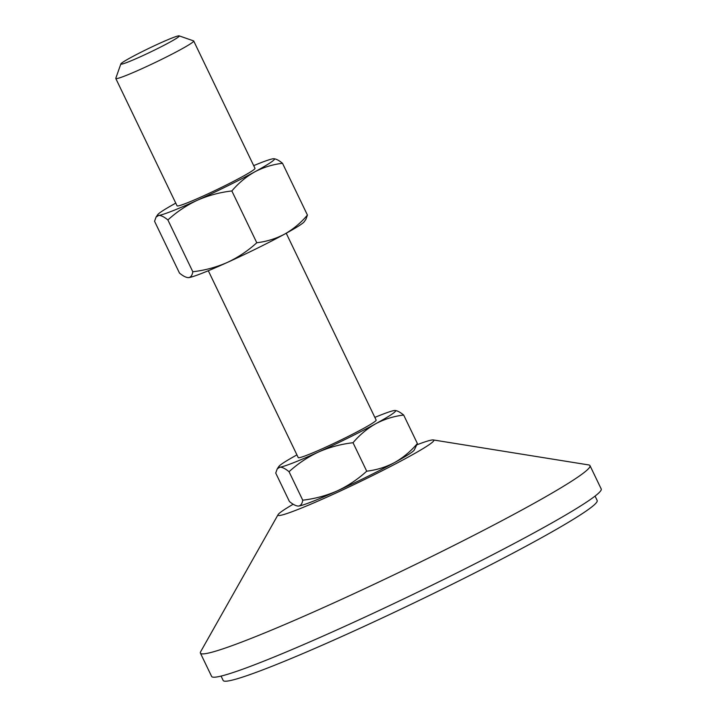 <?xml version="1.0" encoding="UTF-8"?>
<svg xmlns="http://www.w3.org/2000/svg" width="717" height="717" viewBox="0 0 717 717"><rect width="100%" height="100%" fill="white"/><g stroke="black" fill="none" stroke-linecap="round" stroke-linejoin="round"><path stroke-width="1.08" d="M179.169 35.868L193.554 40.878A43.235 2.68 154.3 0 1 193.698 40.986A43.235 2.68 154.3 0 1 159.183 60.569A43.235 2.68 154.3 0 1 116.53 78.628A43.235 2.68 154.3 0 1 115.787 78.485A43.235 2.68 154.3 0 1 115.787 78.296L120.85 63.938A32.426 2.008 154.3 0 1 147.63 48.953A32.426 2.008 154.3 0 1 178.721 35.85A32.426 2.008 154.3 0 1 179.169 35.868A32.426 2.008 154.3 0 1 154.298 50.199A32.426 2.008 154.3 0 1 121.406 64.18A32.426 2.008 154.3 0 1 120.85 63.938M115.787 78.485L177.063 205.824A43.235 2.68 -25.7 0 0 177.816 205.967A43.235 2.68 -25.7 0 0 220.469 187.908A43.235 2.68 -25.7 0 0 254.983 168.325L193.698 40.986M208.306 270.739L298.236 457.589A43.235 2.68 -25.7 0 0 298.98 457.733A43.235 2.68 -25.7 0 0 341.633 439.673A43.235 2.68 -25.7 0 0 376.147 420.09L286.226 233.24M417.106 444.728A86.47 5.36 154.3 0 1 432.324 439.951A86.47 5.36 154.3 0 1 433.301 439.942A86.47 5.36 154.3 0 1 368.224 477.701A86.47 5.36 154.3 0 1 279.487 515.505A86.47 5.36 154.3 0 1 278.088 514.645A86.47 5.36 154.3 0 1 293.199 504.221M433.301 439.942L588.702 464.93A216.175 13.408 154.3 0 1 589.992 465.638A216.175 13.408 154.3 0 1 417.419 563.517A216.175 13.408 154.3 0 1 204.157 653.823A216.175 13.408 154.3 0 1 200.41 653.124A216.175 13.408 154.3 0 1 200.67 651.681L278.088 514.645M589.992 465.638L601.213 488.967A216.175 13.408 154.3 0 1 428.649 586.847A216.175 13.408 154.3 0 1 215.387 677.153A216.175 13.408 154.3 0 1 211.64 676.454L200.41 653.124M595.056 496.092L597.171 500.493A207.527 12.87 154.3 0 1 431.5 594.456A207.527 12.87 154.3 0 1 226.769 681.15A207.527 12.87 154.3 0 1 223.175 680.478L221.06 676.086M337.241 490.894A64.853 4.024 -25.7 0 0 394.556 462.564A64.853 4.024 -25.7 0 0 414.193 450.159L417.375 443.518C410.724 451.36 403.124 457.706 394.556 462.564C385.871 467.134 376.595 470.002 366.719 471.186C357.908 479.243 348.077 485.812 337.241 490.894A64.853 4.024 -25.7 0 1 298.595 506.059C300.799 505.682 302.18 503.728 302.744 500.188C314.799 498.79 326.298 495.689 337.241 490.894M297.94 506.068A64.853 4.024 -25.7 0 0 297.994 506.077A64.853 4.024 -25.7 0 0 298.595 506.059C296.246 506.139 293.19 504.625 289.426 501.515L275.722 473.05L277.246 468.837L279.881 467.179A64.853 4.024 -25.7 0 0 318.527 452.015C307.692 457.096 297.86 463.666 289.05 471.723L302.744 500.188M297.994 506.077L298.595 506.059M289.05 471.723C285.285 468.613 282.229 467.09 279.881 467.179A64.853 4.024 -25.7 0 1 278.904 466.408L277.246 468.837M403.671 415.053C393.794 416.236 384.518 419.113 375.842 423.675A64.853 4.024 -25.7 0 0 395.103 410.491A64.853 4.024 -25.7 0 0 394.502 410.509C396.851 410.429 399.907 411.943 403.671 415.053L417.375 443.518M353.024 442.721C340.969 444.119 329.47 447.22 318.527 452.015A64.853 4.024 -25.7 0 0 375.842 423.675C367.274 428.533 359.665 434.887 353.024 442.721L366.719 471.186M394.502 410.509A64.853 4.024 -25.7 0 0 374.848 417.393M296.937 454.892A64.853 4.024 -25.7 0 0 278.904 466.408M187.997 277.631A64.853 4.024 -25.7 0 0 188.06 277.64A64.853 4.024 -25.7 0 0 188.652 277.622A64.853 4.024 -25.7 0 0 227.298 262.458A64.853 4.024 -25.7 0 0 284.613 234.127A64.853 4.024 -25.7 0 0 304.25 221.723L305.917 219.294L307.432 215.082C300.773 222.933 293.163 229.288 284.613 234.127C275.911 238.698 266.634 241.575 256.785 242.749C247.948 250.825 238.116 257.394 227.298 262.458C216.328 267.262 204.829 270.363 192.81 271.752C192.246 275.292 190.865 277.246 188.652 277.622L188.06 277.64M188.652 277.622C186.312 277.703 183.256 276.188 179.483 273.078L154.558 221.284L156.073 217.072L158.717 215.414A64.853 4.024 -25.7 0 0 197.363 200.249A64.853 4.024 -25.7 0 0 254.669 171.91A64.853 4.024 -25.7 0 0 273.93 158.726A64.853 4.024 -25.7 0 0 273.338 158.744A64.853 4.024 -25.7 0 0 253.684 165.627M175.764 203.126A64.853 4.024 -25.7 0 0 157.74 214.652A64.853 4.024 -25.7 0 0 158.717 215.414C161.056 215.324 164.112 216.839 167.886 219.958C176.723 211.882 186.545 205.313 197.363 200.249C208.333 195.445 219.832 192.344 231.851 190.955C238.519 183.104 246.128 176.758 254.669 171.91C263.372 167.339 272.657 164.462 282.507 163.288C278.752 160.178 275.695 158.663 273.338 158.744M167.886 219.958L192.81 271.752M231.851 190.955L256.785 242.749M282.507 163.288L307.432 215.082M157.74 214.652L156.073 217.072"/></g></svg>
